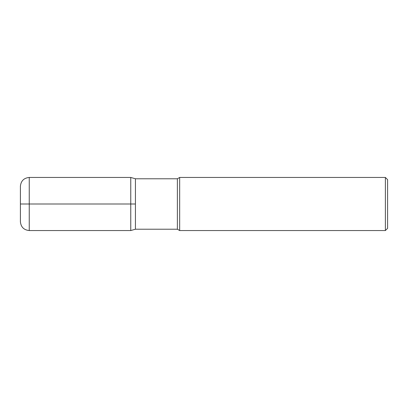<?xml version="1.0" encoding="UTF-8"?>
<svg xmlns="http://www.w3.org/2000/svg" width="408" height="408" viewBox="0 0 408 408"><rect width="100%" height="100%" fill="white"/><g stroke="black" fill="none" stroke-linecap="round" stroke-linejoin="round"><path stroke-width="0.31" stroke-dasharray="2.04 1.53" d="M179.668 177.454L179.668 230.546M385.387 177.454L385.387 230.546M387.6 228.332L387.6 179.668M135.425 204L135.425 178.781L135.425 229.22L135.425 204L20.4 204L20.4 221.697M177.368 178.781L177.368 229.22M20.4 186.303L20.4 204M29.248 230.546L29.248 177.454M130.764 177.454L130.764 230.546"/><path stroke-width="0.61" d="M179.668 204L179.668 177.454L385.387 177.454L385.387 230.546L179.668 230.546L179.668 204M385.387 177.454L387.6 179.668L387.6 228.332L385.387 230.546M20.4 204L130.764 204L130.764 177.454L135.425 178.781L135.425 229.22L135.425 178.781L177.368 178.781L179.668 177.454M130.764 177.454L29.248 177.454L29.248 230.546L130.764 230.546L135.425 229.22L177.368 229.22L177.368 178.781M29.248 230.546C23.873 230.02 20.925 227.072 20.4 221.697L20.4 186.303C20.925 180.928 23.873 177.98 29.248 177.454M130.764 230.546L130.764 204L135.425 204M177.368 229.22L179.668 230.546"/></g></svg>
